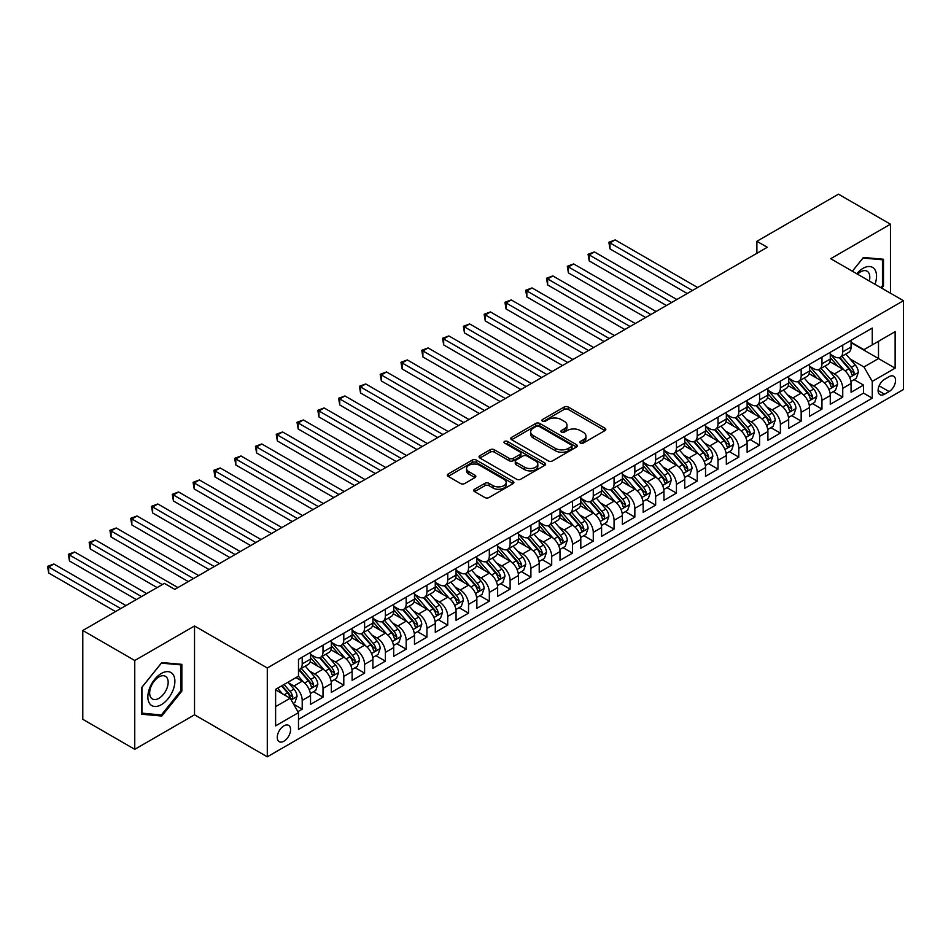 <?xml version="1.0" encoding="UTF-8"?>
<svg xmlns="http://www.w3.org/2000/svg" width="951" height="951" viewBox="0 0 951 951"><rect width="100%" height="100%" fill="white"/><g stroke="black" fill="none" stroke-linecap="round" stroke-linejoin="round"><path stroke-width="1.43" d="M580.443 443.095A2.021 1.165 0 0 0 583.296 443.095L604.979 430.577A2.889 1.664 0 0 0 605.823 429.4A2.889 1.664 0 0 0 604.979 428.223L568.246 407.016A2.889 1.664 0 0 0 564.169 407.016L542.486 419.534A2.021 1.165 0 0 0 541.892 420.354A2.021 1.165 0 0 0 542.486 421.186A2.021 1.165 0 0 0 545.339 421.186L548.145 419.569A9.237 5.337 0 0 1 561.209 419.569L564.264 421.329A9.237 5.337 0 0 1 566.974 425.097A9.237 5.337 0 0 1 564.264 428.865L561.459 430.494A2.021 1.165 0 0 0 560.876 431.314A2.021 1.165 0 0 0 561.459 432.134A2.021 1.165 0 0 0 564.323 432.134L567.129 430.518A9.237 5.337 0 0 1 580.181 430.518L583.248 432.289A9.237 5.337 0 0 1 585.947 436.057A9.237 5.337 0 0 1 583.248 439.826L580.443 441.442A2.021 1.165 0 0 0 579.848 442.274A2.021 1.165 0 0 0 580.443 443.095L580.443 441.442M283.921 741.209A9.403 5.433 120 0 0 290.067 732.924A9.403 5.433 120 0 0 288.629 725.375A9.403 5.433 120 0 0 283.921 725.851A9.403 5.433 120 0 0 277.775 734.136A9.403 5.433 120 0 0 279.225 741.673A9.403 5.433 120 0 0 283.921 741.209M474.585 489.254A2.889 1.664 0 0 0 473.741 490.431A2.889 1.664 0 0 0 474.585 491.608L484.891 497.551A2.889 1.664 0 0 0 488.969 497.551L513.053 483.655A2.889 1.664 0 0 0 513.897 482.478A2.889 1.664 0 0 0 513.053 481.301L476.32 460.094A2.889 1.664 0 0 0 472.243 460.094L448.159 473.99A2.889 1.664 0 0 0 447.315 475.167A2.889 1.664 0 0 0 448.159 476.356L460.605 483.536A2.889 1.664 0 0 0 464.682 483.536L474.989 477.592A2.889 1.664 0 0 0 475.833 476.403A2.889 1.664 0 0 0 474.989 475.227L468.819 471.672A7.715 4.458 0 0 1 466.561 468.51A7.715 4.458 0 0 1 471.327 464.397A7.715 4.458 0 0 1 479.732 465.36L503.923 479.328A7.715 4.458 0 0 1 506.182 482.478A7.715 4.458 0 0 1 501.415 486.591A7.715 4.458 0 0 1 492.998 485.628L488.969 483.298A2.889 1.664 0 0 0 484.891 483.298L474.585 489.254L474.585 491.608L484.891 485.699L484.891 483.298M194.527 625.984L134.757 660.493L82.785 630.489L82.785 719.301L134.757 749.317L194.527 714.807L267.29 756.818L267.29 667.994L194.527 625.984L194.527 714.807M890.457 293.205L890.457 224.198L830.687 258.696L903.45 300.706L267.29 667.994M890.457 224.198L838.485 194.182L756.889 241.292L756.889 253.299M82.785 630.489L164.392 583.379L174.782 589.37L767.279 247.296L756.889 241.292M548.347 460.914A2.889 1.664 0 0 0 552.436 460.914L576.508 447.018A2.889 1.664 0 0 0 577.364 445.841A2.889 1.664 0 0 0 576.508 444.664L539.788 423.457A2.889 1.664 0 0 0 535.698 423.457L511.626 437.353A2.889 1.664 0 0 0 510.77 438.53A2.889 1.664 0 0 0 511.626 439.707L548.347 460.914M505.385 443.535A2.021 1.165 0 0 1 507.442 443.82L507.442 441.419L544.78 462.982A2.889 1.664 0 0 1 545.624 464.159A2.889 1.664 0 0 1 544.78 465.336L520.696 479.233A2.889 1.664 0 0 1 516.619 479.233L479.886 458.025L490.193 452.129L490.193 449.728L479.886 455.672A2.889 1.664 0 0 0 479.042 456.849A2.889 1.664 0 0 0 479.886 458.025L479.886 455.672M490.193 452.129A2.889 1.664 0 0 1 494.27 452.129L494.27 449.728A2.889 1.664 0 0 0 490.193 449.728M494.27 449.728L509.177 458.323A2.889 1.664 0 0 0 513.255 458.323L520.09 454.376A2.889 1.664 0 0 0 520.934 453.199A2.889 1.664 0 0 0 520.09 452.022L504.577 443.071A2.021 1.165 0 0 1 503.994 442.239A2.021 1.165 0 0 1 505.231 441.169A2.021 1.165 0 0 1 507.442 441.419M297.901 711.657L302.216 709.161L293.597 704.18M288.688 682.984L293.907 685.992A11.757 6.788 60 0 1 302.216 700.4L310.537 695.597L310.537 704.358L323.007 697.154L313.545 691.698M309.479 670.978L314.698 673.997A11.757 6.788 60 0 1 323.007 688.393L331.328 683.591L331.328 692.364L343.798 685.16L334.336 679.692M330.259 658.984L335.489 661.991A11.757 6.788 60 0 1 343.798 676.399L352.12 671.596L352.12 680.357L364.59 673.153L355.127 667.697M351.05 646.977L356.268 649.985A11.757 6.788 60 0 1 364.59 664.392L372.899 659.59L372.899 668.351L385.381 661.147L375.918 655.691M371.841 634.971L377.06 637.99A11.757 6.788 60 0 1 385.381 652.386L393.69 647.583L393.69 656.345L406.172 649.153L396.71 643.684M392.632 622.964L397.851 625.984A11.757 6.788 60 0 1 406.172 640.392L414.481 635.589L414.481 644.35L426.951 637.146L417.501 631.69M413.423 610.97L418.642 613.977A11.757 6.788 60 0 1 426.951 628.385L435.273 623.583L435.273 632.344L447.743 625.14L438.292 619.683M434.215 598.964L439.433 601.983A11.757 6.788 60 0 1 447.743 616.379L456.064 611.576L456.064 620.337L468.534 613.145L459.071 607.677M455.006 586.957L460.225 589.977A11.757 6.788 60 0 1 468.534 604.384L476.855 599.582L476.855 608.343L489.325 601.139L479.863 595.683M475.785 574.963L481.004 577.97A11.757 6.788 60 0 1 489.325 592.378L497.646 587.575L497.646 596.336L510.116 589.133L500.654 583.676M496.577 562.956L501.795 565.976A11.757 6.788 60 0 1 510.116 580.372L518.426 575.569L518.426 584.33L530.908 577.138L521.445 571.67M517.368 550.95L522.586 553.969A11.757 6.788 60 0 1 530.908 568.365L539.217 563.574L539.217 572.336L551.699 565.132L542.236 559.663M538.159 538.955L543.378 541.963A11.757 6.788 60 0 1 551.699 556.371L560.008 551.568L560.008 560.329L572.478 553.125L563.028 547.669M558.95 526.949L564.169 529.957A11.757 6.788 60 0 1 572.478 544.364L580.799 539.562L580.799 548.323L593.269 541.119L583.807 535.663M579.741 514.943L584.96 517.962A11.757 6.788 60 0 1 593.269 532.358L601.591 527.567L601.591 536.328L614.061 529.125L604.598 523.656M600.521 502.948L605.751 505.956A11.757 6.788 60 0 1 614.061 520.363L622.382 515.561L622.382 524.322L634.852 517.118L625.389 511.662M621.312 490.942L626.531 493.949A11.757 6.788 60 0 1 634.852 508.357L643.161 503.555L643.161 512.316L655.643 505.112L646.181 499.655M642.103 478.935L647.322 481.955A11.757 6.788 60 0 1 655.643 496.351L663.953 491.548L663.953 500.321L676.434 493.117L666.972 487.649M662.895 466.941L668.113 469.949A11.757 6.788 60 0 1 676.434 484.356L684.744 479.554L684.744 488.315L697.214 481.111L687.763 475.655M683.686 454.935L688.904 457.942A11.757 6.788 60 0 1 697.214 472.35L705.535 467.547L705.535 476.308L718.005 469.105L708.554 463.648M704.477 442.928L709.696 445.948A11.757 6.788 60 0 1 718.005 460.343L726.326 455.541L726.326 464.302L738.796 457.11L729.334 451.642M725.268 430.922L730.487 433.941A11.757 6.788 60 0 1 738.796 448.349L747.117 443.546L747.117 452.307L759.587 445.104L750.125 439.647M746.048 418.927L751.266 421.935A11.757 6.788 60 0 1 759.587 436.343L767.909 431.54L767.909 440.301L780.379 433.097L770.916 427.641M766.839 406.921L772.057 409.94A11.757 6.788 60 0 1 780.379 424.336L788.688 419.534L788.688 428.295L801.17 421.103L791.707 415.635M787.63 394.915L792.849 397.934A11.757 6.788 60 0 1 801.17 412.342L809.479 407.539L809.479 416.3L821.961 409.096L812.499 403.64M808.421 382.92L813.64 385.928A11.757 6.788 60 0 1 821.961 400.335L830.271 395.533L830.271 404.294L842.741 397.09L842.741 388.329A11.757 6.788 -120 0 0 834.431 373.933L829.213 370.914M833.29 391.634L842.741 397.09M310.537 695.597A11.757 6.788 -120 0 0 302.216 681.201L295.987 677.599M331.328 683.591A11.757 6.788 -120 0 0 323.007 669.195L310.157 661.765M352.12 671.596A11.757 6.788 -120 0 0 343.798 657.189L330.948 649.771M372.899 659.59A11.757 6.788 -120 0 0 364.59 645.182L351.727 637.764M393.69 647.583A11.757 6.788 -120 0 0 385.381 633.188L372.519 625.758M414.481 635.589A11.757 6.788 -120 0 0 406.172 621.181L393.31 613.764M435.273 623.583A11.757 6.788 -120 0 0 426.951 609.175L414.101 601.757M456.064 611.576A11.757 6.788 -120 0 0 447.743 597.18L434.892 589.751M476.855 599.582A11.757 6.788 -120 0 0 468.534 585.174L455.684 577.756M497.646 587.575A11.757 6.788 -120 0 0 489.325 573.168L476.463 565.75M518.426 575.569A11.757 6.788 -120 0 0 510.116 561.173L497.254 553.744M539.217 563.574A11.757 6.788 -120 0 0 530.908 549.167L518.045 541.749M560.008 551.568A11.757 6.788 -120 0 0 551.699 537.16L538.837 529.743M580.799 539.562A11.757 6.788 -120 0 0 572.478 525.166L559.628 517.736M601.591 527.567A11.757 6.788 -120 0 0 593.269 513.16L580.419 505.73M622.382 515.561A11.757 6.788 -120 0 0 614.061 501.153L601.21 493.735M643.161 503.555A11.757 6.788 -120 0 0 634.852 489.159L621.99 481.729M663.953 491.548A11.757 6.788 -120 0 0 655.643 477.152L642.781 469.723M684.744 479.554A11.757 6.788 -120 0 0 676.434 465.146L663.572 457.728M705.535 467.547A11.757 6.788 -120 0 0 697.214 453.14L684.363 445.722M726.326 455.541A11.757 6.788 -120 0 0 718.005 441.145L705.155 433.715M747.117 443.546A11.757 6.788 -120 0 0 738.796 429.139L725.946 421.721M767.909 431.54A11.757 6.788 -120 0 0 759.587 417.132L746.725 409.715M788.688 419.534A11.757 6.788 -120 0 0 780.379 405.138L767.516 397.708M809.479 407.539A11.757 6.788 -120 0 0 801.17 393.132L788.308 385.714M830.271 395.533A11.757 6.788 -120 0 0 821.961 381.125L809.099 373.707M889.102 376.691L884.537 379.33A9.118 5.266 120 0 0 878.581 387.366A9.118 5.266 120 0 0 879.972 394.665A9.118 5.266 120 0 0 884.537 394.213L889.102 391.574A9.118 5.266 120 0 0 895.057 383.538A9.118 5.266 120 0 0 893.667 376.239A9.118 5.266 120 0 0 889.102 376.691M267.29 756.818L903.45 389.53L903.45 300.706M275.612 706.641L290.162 698.236L298.483 712.644L298.483 729.441L872.269 398.172L872.269 381.375L863.948 366.967L850.004 358.907M298.483 712.644L275.612 725.851L275.612 689.356L298.483 676.149L298.483 659.352L872.269 328.071L872.269 344.88L895.129 331.673L895.129 368.168L872.269 381.375M310.537 654.312L314.698 656.713A11.757 6.788 60 0 0 320.57 657.296L328.891 652.493A11.757 6.788 -120 0 0 331.328 647.108L331.328 640.392M331.328 642.305L335.489 644.707A11.757 6.788 60 0 0 341.361 645.289L349.683 640.487A11.757 6.788 -120 0 0 352.12 635.102L352.12 628.385M352.12 630.299L356.268 632.7A11.757 6.788 60 0 0 362.153 633.283L370.474 628.48A11.757 6.788 -120 0 0 372.899 623.107L372.899 616.379M372.899 618.305L377.06 620.706A11.757 6.788 60 0 0 382.944 621.288L391.253 616.486A11.757 6.788 -120 0 0 393.69 611.101L393.69 604.372M393.69 606.298L397.851 608.699A11.757 6.788 60 0 0 403.735 609.282L412.045 604.479A11.757 6.788 -120 0 0 414.481 599.094L414.481 592.378M414.481 594.292L418.642 596.693A11.757 6.788 60 0 0 424.526 597.276L432.836 592.473A11.757 6.788 -120 0 0 435.273 587.1L435.273 580.372M435.273 582.297L439.433 584.699A11.757 6.788 60 0 0 445.306 585.281L453.627 580.479A11.757 6.788 -120 0 0 456.064 575.093L456.064 568.365M456.064 570.291L460.225 572.692A11.757 6.788 60 0 0 466.097 573.275L474.418 568.472A11.757 6.788 -120 0 0 476.855 563.087L476.855 556.371M476.855 558.285L481.004 560.686A11.757 6.788 60 0 0 486.888 561.268L495.209 556.466A11.757 6.788 -120 0 0 497.646 551.081L497.646 544.364M497.646 546.29L501.795 548.691A11.757 6.788 60 0 0 507.679 549.274L515.989 544.471A11.757 6.788 -120 0 0 518.426 539.086L518.426 532.358M518.426 534.284L522.586 536.685A11.757 6.788 60 0 0 528.471 537.267L536.78 532.465A11.757 6.788 -120 0 0 539.217 527.08L539.217 520.363M539.217 522.277L543.378 524.679A11.757 6.788 60 0 0 549.262 525.261L557.571 520.459A11.757 6.788 -120 0 0 560.008 515.073L560.008 508.357M560.008 510.283L564.169 512.672A11.757 6.788 60 0 0 570.041 513.255L578.363 508.464A11.757 6.788 -120 0 0 580.799 503.079L580.799 496.351M580.799 498.276L584.96 500.678A11.757 6.788 60 0 0 590.833 501.26L599.154 496.458A11.757 6.788 -120 0 0 601.591 491.073L601.591 484.356M601.591 486.27L605.751 488.671A11.757 6.788 60 0 0 611.624 489.254L619.945 484.451A11.757 6.788 -120 0 0 622.382 479.066L622.382 472.35M622.382 474.264L626.531 476.665A11.757 6.788 60 0 0 632.415 477.247L640.736 472.457A11.757 6.788 -120 0 0 643.161 467.072L643.161 460.343M643.161 462.269L647.322 464.67A11.757 6.788 60 0 0 653.206 465.253L661.516 460.45A11.757 6.788 -120 0 0 663.953 455.065L663.953 448.349M663.953 450.263L668.113 452.664A11.757 6.788 60 0 0 673.997 453.247L682.307 448.444A11.757 6.788 -120 0 0 684.744 443.059L684.744 436.343M684.744 438.256L688.904 440.658A11.757 6.788 60 0 0 694.789 441.24L703.098 436.438A11.757 6.788 -120 0 0 705.535 431.065L705.535 424.336M705.535 426.262L709.696 428.663A11.757 6.788 60 0 0 715.568 429.246L723.889 424.443A11.757 6.788 -120 0 0 726.326 419.058L726.326 412.33M726.326 414.256L730.487 416.657A11.757 6.788 60 0 0 736.359 417.239L744.681 412.437A11.757 6.788 -120 0 0 747.117 407.052L747.117 400.335M747.117 402.249L751.266 404.65A11.757 6.788 60 0 0 757.151 405.233L765.472 400.43A11.757 6.788 -120 0 0 767.909 395.057L767.909 388.329M767.909 390.255L772.057 392.656A11.757 6.788 60 0 0 777.942 393.238L786.251 388.436A11.757 6.788 -120 0 0 788.688 383.051L788.688 376.323M788.688 378.248L792.849 380.65A11.757 6.788 60 0 0 798.733 381.232L807.042 376.43A11.757 6.788 -120 0 0 809.479 371.045L809.479 364.328M809.479 366.242L813.64 368.643A11.757 6.788 60 0 0 819.524 369.226L827.834 364.423A11.757 6.788 -120 0 0 830.271 359.038L830.271 352.322M298.483 719.36L863.532 393.132L863.532 385.096L851.062 392.287L851.062 383.526A11.757 6.788 -120 0 0 842.741 369.131L829.89 361.701M830.271 354.248L834.431 356.649A11.757 6.788 -120 0 0 840.304 357.231A11.757 6.788 -120 0 0 842.741 351.846L842.741 345.118M840.304 357.231L848.625 352.429A11.757 6.788 -120 0 0 851.062 347.044L851.062 340.315M302.216 657.189L302.216 663.917A11.757 6.788 60 0 1 299.779 669.29A11.757 6.788 60 0 1 298.483 669.766M299.779 669.29L308.1 664.499A11.757 6.788 -120 0 0 310.537 659.114L310.537 652.386M323.007 645.182L323.007 651.91A11.757 6.788 60 0 1 320.57 657.296M343.798 633.188L343.798 639.904A11.757 6.788 60 0 1 341.361 645.289M364.59 621.181L364.59 627.898A11.757 6.788 60 0 1 362.153 633.283M385.381 609.175L385.381 615.903A11.757 6.788 60 0 1 382.944 621.288M406.172 597.18L406.172 603.897A11.757 6.788 60 0 1 403.735 609.282M426.951 585.174L426.951 591.891A11.757 6.788 60 0 1 424.526 597.276M447.743 573.168L447.743 579.896A11.757 6.788 60 0 1 445.306 585.281M468.534 561.173L468.534 567.89A11.757 6.788 60 0 1 466.097 573.275M489.325 549.167L489.325 555.883A11.757 6.788 60 0 1 486.888 561.268M510.116 537.16L510.116 543.889A11.757 6.788 60 0 1 507.679 549.274M530.908 525.166L530.908 531.882A11.757 6.788 60 0 1 528.471 537.267M551.699 513.16L551.699 519.876A11.757 6.788 60 0 1 549.262 525.261M572.478 501.153L572.478 507.882A11.757 6.788 60 0 1 570.041 513.255M593.269 489.147L593.269 495.875A11.757 6.788 60 0 1 590.833 501.26M614.061 477.152L614.061 483.869A11.757 6.788 60 0 1 611.624 489.254M634.852 465.146L634.852 471.874A11.757 6.788 60 0 1 632.415 477.247M655.643 453.14L655.643 459.868A11.757 6.788 60 0 1 653.206 465.253M676.434 441.145L676.434 447.862A11.757 6.788 60 0 1 673.997 453.247M697.214 429.139L697.214 435.855A11.757 6.788 60 0 1 694.789 441.24M718.005 417.132L718.005 423.861A11.757 6.788 60 0 1 715.568 429.246M738.796 405.138L738.796 411.854A11.757 6.788 60 0 1 736.359 417.239M759.587 393.132L759.587 399.848A11.757 6.788 60 0 1 757.151 405.233M780.379 381.125L780.379 387.853A11.757 6.788 60 0 1 777.942 393.238M801.17 369.131L801.17 375.847A11.757 6.788 60 0 1 798.733 381.232M821.961 357.124L821.961 363.841A11.757 6.788 60 0 1 819.524 369.226M821.961 400.335L821.961 409.096M801.17 412.342L801.17 421.103M780.379 424.336L780.379 433.097M759.587 436.343L759.587 445.104M738.796 448.349L738.796 457.11M718.005 460.343L718.005 469.105M697.214 472.35L697.214 481.111M676.434 484.356L676.434 493.117M655.643 496.351L655.643 505.112M634.852 508.357L634.852 517.118M614.061 520.363L614.061 529.125M593.269 532.358L593.269 541.119M572.478 544.364L572.478 553.125M551.699 556.371L551.699 565.132M530.908 568.365L530.908 577.138M510.116 580.372L510.116 589.133M489.325 592.378L489.325 601.139M468.534 604.384L468.534 613.145M447.743 616.379L447.743 625.14M426.951 628.385L426.951 637.146M406.172 640.392L406.172 649.153M385.381 652.386L385.381 661.147M364.59 664.392L364.59 673.153M343.798 676.399L343.798 685.16M323.007 688.393L323.007 697.154M302.216 700.4L302.216 709.161M290.162 698.236L275.612 689.832M863.948 366.967L878.498 358.563L878.498 341.278L895.129 331.673M851.062 342.717L895.129 368.168M851.062 342.241L863.948 349.683L872.269 344.88M134.757 660.493L134.757 749.317M854.069 379.627L863.532 385.096M863.532 393.132L872.269 398.172M881.743 288.177L883.491 286.001L883.491 259.254L863.425 257.459L852.369 271.213L863.009 258.054L882.457 259.789L882.457 285.704L880.864 287.678M141.723 714.249L161.789 716.044L181.855 691.092L181.855 664.345L161.789 662.55L141.723 687.502L141.723 714.249M882.457 285.395L883.491 286.001M180.809 690.485L181.855 691.092M159.673 714.819L161.789 716.044M581.251 443.38L583.248 442.227A9.237 5.337 0 0 0 585.947 438.459L585.947 436.057M566.974 425.097L566.974 427.498A9.237 5.337 0 0 1 564.264 431.267L562.267 432.42M604.943 430.601L568.246 409.417A2.889 1.664 0 0 0 564.169 409.417L543.294 421.471M576.508 444.664L576.508 447.018L539.788 425.858A2.889 1.664 0 0 0 535.698 425.858L511.662 439.731L511.626 437.353M571.408 446.661A2.021 1.165 0 0 0 572.003 445.841A2.021 1.165 0 0 0 571.408 445.009L539.169 426.393A2.021 1.165 0 0 0 536.316 426.393L533.356 428.105A9.237 5.337 0 0 0 530.646 431.873A9.237 5.337 0 0 0 533.356 435.641L555.396 448.373A9.237 5.337 0 0 0 568.448 448.373L571.408 446.661L571.408 449.062A2.021 1.165 0 0 0 572.003 448.242L572.003 445.841M530.646 431.873L530.646 434.274A9.237 5.337 0 0 0 533.356 438.042L533.356 435.641M571.408 449.062L568.448 450.774A9.237 5.337 0 0 1 555.396 450.774L533.356 438.042M494.27 452.129L509.177 460.724A2.889 1.664 0 0 0 513.255 460.724L520.09 456.777A2.889 1.664 0 0 0 520.934 455.6L520.934 453.199M507.442 443.82L544.745 465.36M524.631 467.25A7.715 4.458 0 0 0 533.047 468.213A7.715 4.458 0 0 0 537.814 464.1A7.715 4.458 0 0 0 535.544 460.95L527.032 456.028A2.889 1.664 0 0 0 522.943 456.028L516.108 459.975A2.889 1.664 0 0 0 515.264 461.152A2.889 1.664 0 0 0 516.108 462.329L524.631 467.25L524.631 469.651A7.715 4.458 0 0 0 533.047 470.614A7.715 4.458 0 0 0 537.814 466.501L537.814 464.1M515.264 461.152L515.264 463.553A2.889 1.664 0 0 0 516.108 464.73L516.108 462.329M524.631 469.651L516.108 464.73M506.182 482.478L506.182 484.879A7.715 4.458 0 0 1 501.415 488.992A7.715 4.458 0 0 1 492.998 488.029L488.969 485.699A2.889 1.664 0 0 0 484.891 485.699M466.561 468.51L466.561 470.911A7.715 4.458 0 0 0 468.819 474.062L468.819 471.672M474.989 475.227L474.989 477.592L468.819 474.062M513.017 483.679L476.32 462.495A2.889 1.664 0 0 0 472.243 462.495L448.194 476.368M850.883 381.47L856.257 378.367L858.337 372.364A7.786 4.493 -120 0 0 855.306 365.053L845.808 354.057M843.906 369.891L832.636 356.839A22.491 12.981 -120 0 0 830.271 354.366M837.724 366.23L831.424 358.931A18.675 10.782 -120 0 0 830.271 357.683M697.63 287.511L615.202 239.914L610.007 242.921L610.007 248.924L687.24 293.514M839.246 357.647L848.863 368.774A7.786 4.493 60 0 1 851.632 374.135C852.809 375.704 853.641 375.229 854.129 372.697A7.786 4.493 -120 0 0 851.347 367.336L841.849 356.34M839.816 357.469L850.135 369.416A3.97 2.294 60 0 1 851.133 370.973L854.129 372.697M851.632 374.135L852.203 375.063M610.007 248.924L608.866 242.255L692.435 290.507M608.866 242.255L615.202 239.914M874.991 284.278A19.115 11.032 120 0 0 863.009 268.36A19.115 11.032 120 0 0 856.756 273.757M869.297 280.997A13.088 7.549 120 0 0 867.098 271.213A13.088 7.549 120 0 0 860.56 271.867A13.088 7.549 120 0 0 857.529 274.197M881.161 259.041L882.457 259.789M173.07 690.105A19.115 11.032 120 0 0 168.125 671.644A19.115 11.032 120 0 0 149.664 688.013A19.115 11.032 120 0 0 154.621 706.474A19.115 11.032 120 0 0 173.07 690.105M166.924 688.358A13.088 7.549 120 0 0 165.45 676.304A13.088 7.549 120 0 0 150.9 686.919A13.088 7.549 120 0 0 152.374 698.961A13.088 7.549 120 0 0 166.924 688.358M141.937 713.238L141.937 687.323L161.373 663.144L180.809 664.88L180.809 690.795L161.373 714.974L141.723 713.119M179.525 664.131L180.809 664.88M830.092 393.476L835.465 390.374L837.546 384.37A7.786 4.493 -120 0 0 834.514 377.06L825.016 366.052M823.114 381.886L811.845 368.845A22.491 12.981 -120 0 0 809.479 366.373M816.933 378.225L810.632 370.938A18.675 10.782 -120 0 0 809.479 369.677M676.85 299.506L594.411 251.92L589.216 254.927L589.216 260.919L666.449 305.509M818.466 369.654L828.071 380.78A7.786 4.493 60 0 1 830.841 386.142C832.018 387.711 832.85 387.223 833.338 384.703A7.786 4.493 -120 0 0 830.568 379.33L821.07 368.334M819.025 369.475L829.343 381.422A3.97 2.294 60 0 1 830.354 382.98L833.338 384.703M830.841 386.142L831.412 387.069M589.216 260.919L588.075 254.262L671.644 302.513M588.075 254.262L594.411 251.92M809.313 405.471L814.674 402.38L816.754 396.377A7.786 4.493 -120 0 0 813.723 389.054L804.225 378.058M802.323 393.892L791.054 380.852A22.491 12.981 -120 0 0 788.688 378.379M796.142 390.231L789.841 382.932A18.675 10.782 -120 0 0 788.688 381.684M656.059 311.512L573.631 263.926L568.425 266.922L568.425 272.925L645.658 317.515M797.675 381.648L807.28 392.775A7.786 4.493 60 0 1 810.062 398.148C811.227 399.717 812.059 399.23 812.546 396.71A7.786 4.493 -120 0 0 809.777 391.337L800.278 380.341M798.234 381.47L808.564 393.429A3.97 2.294 60 0 1 809.563 394.974L812.546 396.71M810.062 398.148L810.621 399.063M568.425 272.925L567.283 266.268L650.853 314.519M567.283 266.268L573.631 263.926M788.522 417.477L793.895 414.374L795.963 408.371A7.786 4.493 -120 0 0 792.932 401.06L783.434 390.065M781.532 405.899L770.262 392.858A22.491 12.981 -120 0 0 767.909 390.385M775.35 402.237L769.05 394.938A18.675 10.782 -120 0 0 767.909 393.69M635.268 323.518L552.84 275.921L547.633 278.928L547.633 284.931L624.866 329.522M776.884 393.655L786.489 404.781A7.786 4.493 60 0 1 789.271 410.143C790.436 411.712 791.268 411.236 791.767 408.704A7.786 4.493 -120 0 0 788.985 403.343L779.487 392.347M777.442 393.476L787.773 405.423A3.97 2.294 60 0 1 788.771 406.98L791.767 408.704M789.271 410.143L789.829 411.07M547.633 284.931L546.492 278.263L630.073 326.514M546.492 278.263L552.84 275.921M767.73 429.483L773.104 426.381L775.184 420.378A7.786 4.493 -120 0 0 772.141 413.067L762.643 402.059M760.741 417.893L749.483 404.853A22.491 12.981 -120 0 0 747.117 402.38M754.559 414.232L748.259 406.945A18.675 10.782 -120 0 0 747.117 405.685M614.477 335.525L532.049 287.927L526.854 290.935L526.854 296.926L604.087 341.516M756.093 405.661L765.698 416.788A7.786 4.493 60 0 1 768.479 422.149C769.644 423.718 770.476 423.243 770.976 420.711A7.786 4.493 -120 0 0 768.194 415.337L758.696 404.341M756.663 405.483L766.981 417.43A3.97 2.294 60 0 1 767.98 418.987L770.976 420.711M768.479 422.149L769.05 423.076M526.854 296.926L525.701 290.269L609.282 338.52M525.701 290.269L532.049 287.927M746.939 441.478L752.312 438.387L754.393 432.384A7.786 4.493 -120 0 0 751.349 425.061L741.851 414.065M739.949 429.9L728.692 416.859A22.491 12.981 -120 0 0 726.326 414.386M733.78 426.238L727.479 418.939A18.675 10.782 -120 0 0 726.326 417.691M593.686 347.519L511.258 299.934L506.063 302.929L506.063 308.932L583.296 353.522M735.301 417.667L744.906 428.782A7.786 4.493 60 0 1 747.688 434.155C748.865 435.724 749.685 435.237 750.184 432.717A7.786 4.493 -120 0 0 747.403 427.344L737.905 416.348M735.872 417.477L746.19 429.436A3.97 2.294 60 0 1 747.189 430.981L750.184 432.717M747.688 434.155L748.259 435.071M506.063 308.932L504.922 302.275L588.491 350.527M504.922 302.275L511.258 299.934M726.148 453.484L731.521 450.382L733.601 444.379A7.786 4.493 -120 0 0 730.57 437.068L721.072 426.072M719.158 441.906L707.901 428.865A22.491 12.981 -120 0 0 705.535 426.393M712.988 438.245L706.688 430.946A18.675 10.782 -120 0 0 705.535 429.697M572.894 359.526L490.466 311.94L485.272 314.936L485.272 320.939L562.505 365.529M714.51 429.662L724.115 440.788A7.786 4.493 60 0 1 726.897 446.15C728.074 447.719 728.906 447.243 729.393 444.711A7.786 4.493 -120 0 0 726.612 439.35L717.113 428.354M715.081 429.483L725.399 441.43A3.97 2.294 60 0 1 726.398 442.988L729.393 444.711M726.897 446.15L727.467 447.077M485.272 320.939L484.13 314.27L567.699 362.521M484.13 314.27L490.466 311.94M705.357 465.491L710.73 462.388L712.81 456.385A7.786 4.493 -120 0 0 709.779 449.074L700.281 438.078M698.379 453.9L687.109 440.86A22.491 12.981 -120 0 0 684.744 438.387M692.197 450.251L685.897 442.952A18.675 10.782 -120 0 0 684.744 441.692M552.103 371.532L469.675 323.934L464.48 326.942L464.48 332.933L541.713 377.523M693.719 441.668L703.336 452.795A7.786 4.493 60 0 1 706.106 458.156C707.282 459.725 708.115 459.25 708.602 456.718A7.786 4.493 -120 0 0 705.832 451.356L696.322 440.349M694.289 441.49L704.608 453.437A3.97 2.294 60 0 1 705.618 454.994L708.602 456.718M706.106 458.156L706.676 459.083M464.48 332.933L463.339 326.276L546.908 374.528M463.339 326.276L469.675 323.934M684.565 477.497L689.939 474.394L692.019 468.391A7.786 4.493 -120 0 0 688.988 461.069L679.49 450.073M677.587 465.907L666.318 452.866A22.491 12.981 -120 0 0 663.953 450.394M671.406 462.245L665.106 454.958A18.675 10.782 -120 0 0 663.953 453.698M531.324 383.526L448.884 335.941L443.689 338.936L443.689 344.94L520.922 389.53M672.939 453.675L682.545 464.789A7.786 4.493 60 0 1 685.314 470.163C686.491 471.732 687.323 471.244 687.811 468.724A7.786 4.493 -120 0 0 685.041 463.351L675.543 452.355M673.498 453.484L683.828 465.443A3.97 2.294 60 0 1 684.827 466.989L687.811 468.724M685.314 470.163L685.885 471.09M443.689 344.94L442.548 338.283L526.117 386.534M442.548 338.283L448.884 335.941M663.786 489.492L669.159 486.389L671.228 480.386A7.786 4.493 -120 0 0 668.196 473.075L658.698 462.079M656.796 477.913L645.527 464.873A22.491 12.981 -120 0 0 643.161 462.4M650.615 474.252L644.314 466.953A18.675 10.782 -120 0 0 643.161 465.705M510.532 395.533L428.105 347.947L422.898 350.943L422.898 356.946L500.131 401.536M652.148 465.669L661.753 476.796A7.786 4.493 60 0 1 664.535 482.169C665.7 483.726 666.532 483.251 667.02 480.719A7.786 4.493 -120 0 0 664.25 475.357L654.752 464.361M652.707 465.491L663.037 477.438A3.97 2.294 60 0 1 664.036 478.995L667.02 480.719M664.535 482.169L665.094 483.084M422.898 356.946L421.757 350.277L505.338 398.528M421.757 350.277L428.105 347.947M642.995 501.498L648.368 498.395L650.436 492.392A7.786 4.493 -120 0 0 647.405 485.081L637.907 474.085M636.005 489.908L624.736 476.867A22.491 12.981 -120 0 0 622.382 474.394M629.824 486.258L623.523 478.959A18.675 10.782 -120 0 0 622.382 477.699M489.741 407.539L407.313 359.942L402.118 362.949L402.118 368.952L479.34 413.53M631.357 477.675L640.962 488.802A7.786 4.493 60 0 1 643.744 494.163C644.909 495.733 645.741 495.257 646.24 492.725A7.786 4.493 -120 0 0 643.458 487.364L633.96 476.356M631.916 477.497L642.246 489.444A3.97 2.294 60 0 1 643.245 491.001L646.24 492.725M643.744 494.163L644.303 495.091M402.118 368.952L400.965 362.283L484.546 410.535M400.965 362.283L407.313 359.942M622.204 513.504L627.577 510.402L629.657 504.399A7.786 4.493 -120 0 0 626.614 497.076L617.116 486.08M615.214 501.914L603.956 488.873A22.491 12.981 -120 0 0 601.591 486.401M609.044 498.253L602.744 490.966A18.675 10.782 -120 0 0 601.591 489.706M468.95 419.534L386.522 371.948L381.327 374.944L381.327 380.947L458.56 425.537M610.566 489.682L620.171 500.797A7.786 4.493 60 0 1 622.953 506.17C624.118 507.739 624.95 507.252 625.449 504.731A7.786 4.493 -120 0 0 622.667 499.358L613.169 488.362M611.136 489.492L621.455 501.45A3.97 2.294 60 0 1 622.453 502.996L625.449 504.731M622.953 506.17L623.523 507.097M381.327 380.947L380.186 374.29L463.755 422.541M380.186 374.29L386.522 371.948M601.412 525.499L606.786 522.396L608.866 516.393A7.786 4.493 -120 0 0 605.835 509.082L596.336 498.086M594.423 513.92L583.165 500.88A22.491 12.981 -120 0 0 580.799 498.407M588.253 510.259L581.953 502.96A18.675 10.782 -120 0 0 580.799 501.712M448.159 431.54L365.731 383.954L360.536 386.95L360.536 392.953L437.769 437.543M589.775 501.676L599.38 512.803A7.786 4.493 60 0 1 602.161 518.176C603.338 519.733 604.17 519.258 604.658 516.726A7.786 4.493 -120 0 0 601.876 511.365L592.378 500.369M590.345 501.498L600.663 513.457A3.97 2.294 60 0 1 601.662 515.002L604.658 516.726M602.161 518.176L602.732 519.091M360.536 392.953L359.395 386.296L442.964 434.536M359.395 386.296L365.731 383.954M580.621 537.505L585.994 534.403L588.075 528.399A7.786 4.493 -120 0 0 585.043 521.089L575.545 510.093M573.643 525.927L562.374 512.874A22.491 12.981 -120 0 0 560.008 510.402M567.462 522.265L561.161 514.966A18.675 10.782 -120 0 0 560.008 513.706M427.368 443.546L344.94 395.949L339.745 398.956L339.745 404.96L416.978 449.55M568.983 513.683L578.6 524.809A7.786 4.493 60 0 1 581.37 530.171C582.547 531.74 583.379 531.264 583.866 528.732A7.786 4.493 -120 0 0 581.085 523.371L571.587 512.363M569.554 513.504L579.872 525.451A3.97 2.294 60 0 1 580.871 527.009L583.866 528.732M581.37 530.171L581.941 531.098M339.745 404.96L338.604 398.291L422.173 446.542M338.604 398.291L344.94 395.949M559.83 549.512L565.203 546.409L567.283 540.406A7.786 4.493 -120 0 0 564.252 533.083L554.754 522.087M552.852 537.921L541.583 524.881A22.491 12.981 -120 0 0 539.217 522.408M546.67 534.26L540.37 526.973A18.675 10.782 -120 0 0 539.217 525.713M406.588 455.541L324.148 407.955L318.954 410.951L318.954 416.954L396.187 461.544M548.204 525.689L557.809 536.804A7.786 4.493 60 0 1 560.579 542.177C561.756 543.746 562.588 543.259 563.075 540.739A7.786 4.493 -120 0 0 560.305 535.365L550.807 524.37M548.763 525.499L559.081 537.458A3.97 2.294 60 0 1 560.091 539.015L563.075 540.739M560.579 542.177L561.149 543.104M318.954 416.954L317.812 410.297L401.381 458.548M317.812 410.297L324.148 407.955M539.051 561.506L544.412 558.403L546.492 552.412A7.786 4.493 -120 0 0 543.461 545.089L533.963 534.093M532.061 549.928L520.791 536.887A22.491 12.981 -120 0 0 518.426 534.414M525.879 546.266L519.579 538.967A18.675 10.782 -120 0 0 518.426 537.719M385.797 467.547L303.369 419.962L298.162 422.957L298.162 428.96L375.395 473.55M527.413 537.684L537.018 548.81A7.786 4.493 60 0 1 539.799 554.183C540.964 555.741 541.797 555.265 542.284 552.733A7.786 4.493 -120 0 0 539.514 547.372L530.016 536.376M527.971 537.505L538.302 549.464A3.97 2.294 60 0 1 539.3 551.009L542.284 552.733M539.799 554.183L540.358 555.099M298.162 428.96L297.021 422.303L380.59 470.543M297.021 422.303L303.369 419.962M518.259 573.512L523.632 570.41L525.701 564.407A7.786 4.493 -120 0 0 522.67 557.096L513.171 546.1M511.269 561.934L500 548.882A22.491 12.981 -120 0 0 497.646 546.409M505.088 558.273L498.788 550.974A18.675 10.782 -120 0 0 497.646 549.726M365.006 479.554L282.578 431.956L277.371 434.964L277.371 440.967L354.604 485.557M506.621 549.69L516.227 560.817A7.786 4.493 60 0 1 519.008 566.178C520.173 567.747 521.005 567.271 521.505 564.739A7.786 4.493 -120 0 0 518.723 559.378L509.225 548.382M507.18 549.512L517.51 561.459A3.97 2.294 60 0 1 518.509 563.016L521.505 564.739M519.008 566.178L519.567 567.105M277.371 440.967L276.23 434.298L359.811 482.549M276.23 434.298L282.578 431.956M497.468 585.519L502.841 582.416L504.922 576.413A7.786 4.493 -120 0 0 501.878 569.102L492.38 558.094M490.478 573.928L479.221 560.888A22.491 12.981 -120 0 0 476.855 558.415M484.297 570.267L477.996 562.98A18.675 10.782 -120 0 0 476.855 561.72M344.214 491.548L261.787 443.962L256.592 446.958L256.592 452.961L333.825 497.551M485.83 561.696L495.435 572.823A7.786 4.493 60 0 1 498.217 578.184C499.382 579.753 500.214 579.266 500.713 576.746A7.786 4.493 -120 0 0 497.932 571.373L488.434 560.377M486.389 561.518L496.719 573.465A3.97 2.294 60 0 1 497.718 575.022L500.713 576.746M498.217 578.184L498.788 579.111M256.592 452.961L255.439 446.304L339.02 494.556M255.439 446.304L261.787 443.962M476.677 597.513L482.05 594.423L484.13 588.419A7.786 4.493 -120 0 0 481.087 581.097L471.589 570.101M469.687 585.935L458.43 572.894A22.491 12.981 -120 0 0 456.064 570.422M463.517 582.274L457.217 574.975A18.675 10.782 -120 0 0 456.064 573.726M323.423 503.555L240.995 455.969L235.8 458.964L235.8 464.968L313.034 509.558M465.039 573.691L474.644 584.817A7.786 4.493 60 0 1 477.426 590.191C478.603 591.76 479.423 591.272 479.922 588.752A7.786 4.493 -120 0 0 477.14 583.379L467.642 572.383M465.61 573.512L475.928 585.471A3.97 2.294 60 0 1 476.926 587.017L479.922 588.752M477.426 590.191L477.996 591.106M235.8 464.968L234.659 458.311L318.228 506.562M234.659 458.311L240.995 455.969M455.886 609.52L461.259 606.417L463.339 600.414A7.786 4.493 -120 0 0 460.308 593.103L450.81 582.107M448.896 597.941L437.638 584.901A22.491 12.981 -120 0 0 435.273 582.428M442.726 594.28L436.426 586.981A18.675 10.782 -120 0 0 435.273 585.733M302.632 515.561L220.204 467.963L215.009 470.971L215.009 476.974L292.242 521.564M444.248 585.697L453.853 596.824A7.786 4.493 60 0 1 456.635 602.185C457.811 603.754 458.644 603.279 459.131 600.747A7.786 4.493 -120 0 0 456.349 595.385L446.851 584.389M444.818 585.519L455.137 597.466A3.97 2.294 60 0 1 456.135 599.023L459.131 600.747M456.635 602.185L457.205 603.112M215.009 476.974L213.868 470.305L297.437 518.557M213.868 470.305L220.204 467.963M435.094 621.526L440.468 618.423L442.548 612.42A7.786 4.493 -120 0 0 439.517 605.109L430.018 594.102M428.116 609.936L416.847 596.895A22.491 12.981 -120 0 0 414.481 594.423M421.935 606.274L415.635 598.987A18.675 10.782 -120 0 0 414.481 597.727M281.841 527.567L199.413 479.97L194.218 482.977L194.218 488.969L271.451 533.559M423.457 597.703L433.074 608.83A7.786 4.493 60 0 1 435.843 614.191C437.02 615.761 437.852 615.273 438.34 612.753A7.786 4.493 -120 0 0 435.558 607.38L426.06 596.384M424.027 597.525L434.345 609.472A3.97 2.294 60 0 1 435.356 611.029L438.34 612.753M435.843 614.191L436.414 615.119M194.218 488.969L193.077 482.312L276.646 530.563M193.077 482.312L199.413 479.97M414.303 633.521L419.676 630.43L421.757 624.427A7.786 4.493 -120 0 0 418.725 617.104L409.227 606.108M407.325 621.942L396.056 608.902A22.491 12.981 -120 0 0 393.69 606.429M401.144 618.281L394.843 610.982A18.675 10.782 -120 0 0 393.69 609.734M261.061 539.562L178.622 491.976L173.427 494.972L173.427 500.975L250.66 545.565M402.677 609.71L412.282 620.825A7.786 4.493 60 0 1 415.052 626.198C416.229 627.767 417.061 627.28 417.548 624.759A7.786 4.493 -120 0 0 414.779 619.386L405.281 608.39M403.236 609.52L413.566 621.478A3.97 2.294 60 0 1 414.565 623.024L417.548 624.759M415.052 626.198L415.623 627.113M173.427 500.975L172.286 494.318L255.855 542.569M172.286 494.318L178.622 491.976M393.524 645.527L398.897 642.424L400.965 636.421A7.786 4.493 -120 0 0 397.934 629.11L388.436 618.114M386.534 633.948L375.265 620.908A22.491 12.981 -120 0 0 372.899 618.435M380.352 630.287L374.052 622.988A18.675 10.782 -120 0 0 372.899 621.74M240.27 551.568L157.842 503.982L152.636 506.978L152.636 512.981L229.869 557.571M381.886 621.704L391.491 632.831A7.786 4.493 60 0 1 394.273 638.192C395.438 639.761 396.27 639.286 396.757 636.754A7.786 4.493 -120 0 0 393.987 631.393L384.489 620.397M382.445 621.526L392.775 633.473A3.97 2.294 60 0 1 393.773 635.03L396.757 636.754M394.273 638.192L394.831 639.12M152.636 512.981L151.494 506.312L235.075 554.564M151.494 506.312L157.842 503.982M372.733 657.533L378.106 654.431L380.174 648.427A7.786 4.493 -120 0 0 377.143 641.117L367.645 630.121M365.743 645.943L354.473 632.902A22.491 12.981 -120 0 0 352.12 630.43M359.561 642.294L353.261 634.995A18.675 10.782 -120 0 0 352.12 633.735M219.479 563.574L137.051 515.977L131.856 518.984L131.856 524.976L209.077 569.566M361.095 633.711L370.7 644.837A7.786 4.493 60 0 1 373.481 650.199C374.646 651.768 375.479 651.292 375.978 648.76A7.786 4.493 -120 0 0 373.196 643.387L363.698 632.391M361.653 633.532L371.984 645.479A3.97 2.294 60 0 1 372.982 647.037L375.978 648.76M373.481 650.199L374.04 651.126M131.856 524.976L130.703 518.319L214.284 566.57M130.703 518.319L137.051 515.977M351.941 669.54L357.314 666.437L359.395 660.434A7.786 4.493 -120 0 0 356.352 653.111L346.853 642.115M344.951 657.949L333.694 644.909A22.491 12.981 -120 0 0 331.328 642.436M338.782 654.288L332.481 647.001A18.675 10.782 -120 0 0 331.328 645.741M198.688 575.569L116.26 527.983L111.065 530.979L111.065 536.982L188.298 581.572M340.303 645.717L349.909 656.832A7.786 4.493 60 0 1 352.69 662.205C353.855 663.774 354.687 663.287 355.187 660.767A7.786 4.493 -120 0 0 352.405 655.394L342.907 644.398M340.874 645.527L351.192 657.486A3.97 2.294 60 0 1 352.191 659.031L355.187 660.767M352.69 662.205L353.261 663.132M111.065 536.982L109.924 530.325L193.493 578.577M109.924 530.325L116.26 527.983M331.15 681.534L336.523 678.432L338.604 672.428A7.786 4.493 -120 0 0 335.572 665.118L326.074 654.122M324.16 669.956L312.903 656.915A22.491 12.981 -120 0 0 310.537 654.443M317.991 666.294L311.69 658.995A18.675 10.782 -120 0 0 310.537 657.747M177.896 587.575L95.469 539.99L90.274 542.985L90.274 548.989L157.105 587.575M319.512 657.712L329.117 668.838A7.786 4.493 60 0 1 331.899 674.211C333.076 675.769 333.908 675.293 334.395 672.761A7.786 4.493 -120 0 0 331.614 667.4L322.116 656.404M320.083 657.533L330.401 669.48A3.97 2.294 60 0 1 331.4 671.037L334.395 672.761M331.899 674.211L332.47 675.127M90.274 548.989L89.132 542.32L162.312 584.58M89.132 542.32L95.469 539.99M310.359 693.541L315.732 690.438L317.812 684.435A7.786 4.493 -120 0 0 314.781 677.124L305.283 666.128M303.381 681.95L298.4 676.197M297.199 678.301L296.391 677.362M146.716 593.579L74.677 551.984L69.482 554.992L69.482 560.995L136.314 599.582M298.721 669.718L308.338 680.845A7.786 4.493 60 0 1 311.108 686.206C312.285 687.775 313.117 687.3 313.604 684.768A7.786 4.493 -120 0 0 310.822 679.406L301.324 668.398M299.292 669.54L309.61 681.487A3.97 2.294 60 0 1 310.608 683.044L313.604 684.768M311.108 686.206L311.678 687.133M69.482 560.995L68.341 554.326L141.521 596.574M68.341 554.326L74.677 551.984M293.181 703.467L294.941 702.444L297.021 696.441A7.786 4.493 -120 0 0 293.99 689.118L288.01 682.2M282.423 693.778L277.609 688.203M276.408 690.295L275.612 689.38M125.924 605.573L53.886 563.991L48.691 566.986L48.691 572.989L115.535 611.576M281.567 685.921L287.547 692.839A7.786 4.493 60 0 1 290.317 698.212C291.493 699.781 292.326 699.294 292.813 696.774A7.786 4.493 -120 0 0 290.043 691.401L284.052 684.482M282.043 685.647L288.819 693.493A3.97 2.294 60 0 1 289.829 695.038L292.813 696.774M290.317 698.212L290.887 699.14M48.691 572.989L47.55 566.332L120.729 608.581M47.55 566.332L53.886 563.991M293.907 685.992L302.216 681.201M314.698 673.997L323.007 669.195M335.489 661.991L343.798 657.189M356.268 649.985L364.59 645.182M377.06 637.99L385.381 633.188M397.851 625.984L406.172 621.181M418.642 613.977L426.951 609.175M439.433 601.983L447.743 597.18M460.225 589.977L468.534 585.174M481.004 577.97L489.325 573.168M501.795 565.976L510.116 561.173M522.586 553.969L530.908 549.167M543.378 541.963L551.699 537.16M564.169 529.957L572.478 525.166M584.96 517.962L593.269 513.16M605.751 505.956L614.061 501.153M626.531 493.949L634.852 489.159M647.322 481.955L655.643 477.152M668.113 469.949L676.434 465.146M688.904 457.942L697.214 453.14M709.696 445.948L718.005 441.145M730.487 433.941L738.796 429.139M751.266 421.935L759.587 417.132M772.057 409.94L780.379 405.138M792.849 397.934L801.17 393.132M813.64 385.928L821.961 381.125M834.431 373.933L842.741 369.131M842.741 351.846L851.062 347.044M302.216 663.917L310.537 659.114M323.007 651.91L331.328 647.108M343.798 639.904L352.12 635.102M364.59 627.898L372.899 623.107M385.381 615.903L393.69 611.101M406.172 603.897L414.481 599.094M426.951 591.891L435.273 587.1M447.743 579.896L456.064 575.093M468.534 567.89L476.855 563.087M489.325 555.883L497.646 551.081M510.116 543.889L518.426 539.086M530.908 531.882L539.217 527.08M551.699 519.876L560.008 515.073M572.478 507.882L580.799 503.079M593.269 495.875L601.591 491.073M614.061 483.869L622.382 479.066M634.852 471.874L643.161 467.072M655.643 459.868L663.953 455.065M676.434 447.862L684.744 443.059M697.214 435.855L705.535 431.065M718.005 423.861L726.326 419.058M738.796 411.854L747.117 407.052M759.587 399.848L767.909 395.057M780.379 387.853L788.688 383.051M801.17 375.847L809.479 371.045M821.961 363.841L830.271 359.038M842.741 388.329L851.062 383.526M879.14 385.821L889.102 391.574M878.082 390.492L884.537 394.213M583.248 442.227L583.248 439.826M561.459 432.134L561.459 430.494M564.264 431.267L564.264 428.865M542.486 421.186L542.486 419.534M564.169 409.417L564.169 407.016M568.246 409.417L568.246 407.016M604.979 430.577L604.979 428.223M535.698 425.858L535.698 423.457M539.788 425.858L539.788 423.457M555.396 450.774L555.396 448.373M568.448 450.774L568.448 448.373M509.177 460.724L509.177 458.323M513.255 460.724L513.255 458.323M520.09 456.777L520.09 454.376M544.78 465.336L544.78 462.982M488.969 485.699L488.969 483.298M492.998 488.029L492.998 485.628M448.159 476.356L448.159 473.99M472.243 462.495L472.243 460.094M476.32 462.495L476.32 460.094M513.053 483.655L513.053 481.301M849.695 377.476L858.289 372.519M832.636 356.839L833.706 356.221M851.347 367.336L855.306 365.053M845.142 370.914L848.863 368.774M828.903 389.482L837.498 384.525M811.845 368.845L812.915 368.227M830.568 379.33L834.514 377.06M824.351 382.92L828.071 380.78M808.124 401.477L816.707 396.519M791.054 380.852L792.124 380.234M809.777 391.337L813.723 389.054M803.559 394.927L807.28 392.775M787.333 413.483L795.916 408.526M770.262 392.858L771.332 392.24M788.985 403.343L792.932 401.06M782.768 406.921L786.489 404.781M766.542 425.489L775.124 420.532M749.483 404.853L750.553 404.234M768.194 415.337L772.141 413.067M761.989 418.927L765.698 416.788M745.75 437.484L754.333 432.527M728.692 416.859L729.762 416.241M747.403 427.344L751.349 425.061M741.198 430.934L744.906 428.782M724.959 449.49L733.554 444.533M707.901 428.865L708.97 428.247M726.612 439.35L730.57 437.068M720.406 442.928L724.115 440.788M704.168 461.497L712.763 456.539M687.109 440.86L688.179 440.242M705.832 451.356L709.779 449.074M699.615 454.935L703.336 452.795M683.377 473.491L691.971 468.534M666.318 452.866L667.388 452.248M685.041 463.351L688.988 461.069M678.824 466.941L682.545 464.789M662.597 485.497L671.18 480.54M645.527 464.873L646.597 464.254M664.25 475.357L668.196 473.075M658.033 478.947L661.753 476.796M641.806 497.504L650.389 492.547M624.736 476.867L625.817 476.249M643.458 487.364L647.405 485.081M637.253 490.942L640.962 488.802M621.015 509.51L629.598 504.541M603.956 488.873L605.026 488.255M622.667 499.358L626.614 497.076M616.462 502.948L620.171 500.797M600.224 521.505L608.806 516.548M583.165 500.88L584.235 500.262M601.876 511.365L605.835 509.082M595.671 514.955L599.38 512.803M579.432 533.511L588.027 528.554M562.374 512.874L563.444 512.256M581.085 523.371L585.043 521.089M574.88 526.949L578.6 524.809M558.641 545.517L567.236 540.56M541.583 524.881L542.652 524.263M560.305 535.365L564.252 533.083M554.088 538.955L557.809 536.804M537.862 557.512L546.445 552.555M520.791 536.887L521.861 536.269M539.514 547.372L543.461 545.089M533.297 550.962L537.018 548.81M517.071 569.518L525.653 564.561M500 548.882L501.07 548.263M518.723 559.378L522.67 557.096M512.506 562.956L516.227 560.817M496.279 581.525L504.862 576.568M479.221 560.888L480.291 560.27M497.932 571.373L501.878 569.102M491.726 574.963L495.435 572.823M475.488 593.519L484.071 588.562M458.43 572.894L459.499 572.276M477.14 583.379L481.087 581.097M470.935 586.969L474.644 584.817M454.697 605.525L463.292 600.568M437.638 584.901L438.708 584.283M456.349 595.385L460.308 593.103M450.144 598.964L453.853 596.824M433.906 617.532L442.5 612.575M416.847 596.895L417.917 596.277M435.558 607.38L439.517 605.109M429.353 610.97L433.074 608.83M413.114 629.526L421.709 624.569M396.056 608.902L397.126 608.283M414.779 619.386L418.725 617.104M408.561 622.976L412.282 620.825M392.335 641.533L400.918 636.576M375.265 620.908L376.334 620.29M393.987 631.393L397.934 629.11M387.77 634.971L391.491 632.831M371.544 653.539L380.127 648.582M354.473 632.902L355.555 632.284M373.196 643.387L377.143 641.117M366.991 646.977L370.7 644.837M350.753 665.534L359.335 660.576M333.694 644.909L334.764 644.291M352.405 655.394L356.352 653.111M346.2 658.984L349.909 656.832M329.961 677.54L338.544 672.583M312.903 656.915L313.973 656.297M331.614 667.4L335.572 665.118M325.408 670.99L329.117 668.838M309.17 689.546L317.765 684.589M310.822 679.406L314.781 677.124M304.617 682.984L308.338 680.845M291.149 699.948L296.974 696.584M290.043 691.401L293.99 689.118M284.183 694.789L287.547 692.839"/></g></svg>

